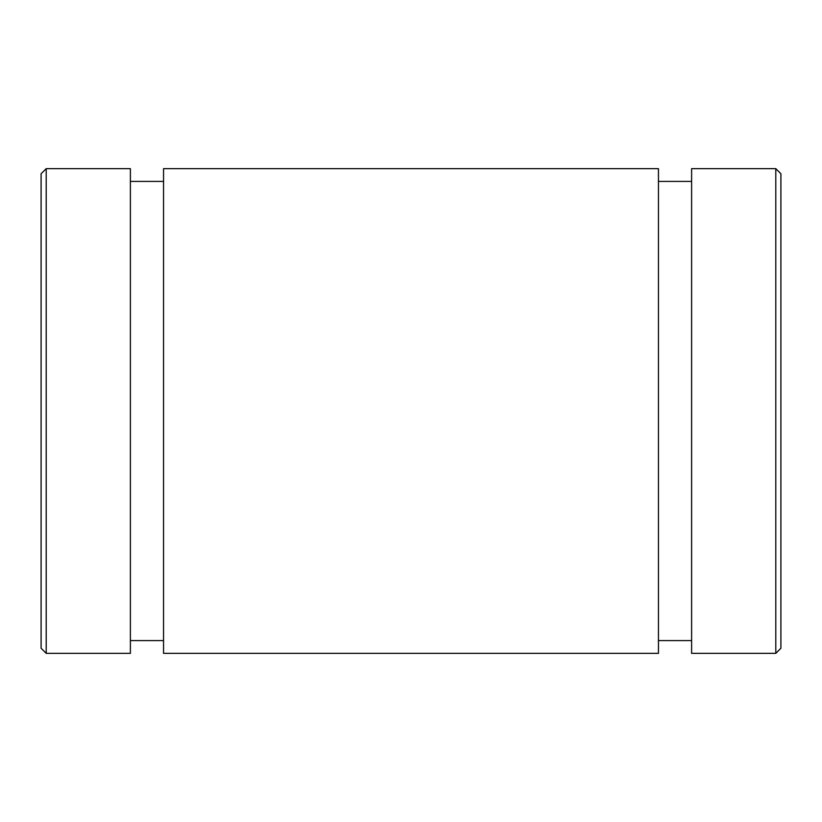 <?xml version="1.0" encoding="UTF-8"?>
<svg xmlns="http://www.w3.org/2000/svg" width="822" height="822" viewBox="0 0 822 822"><rect width="100%" height="100%" fill="white"/><g stroke="black" fill="none" stroke-linecap="round" stroke-linejoin="round"><path stroke-width="1.23" d="M163.547 640.595L130.39 640.595L163.547 640.595L163.547 652.606L163.547 168.654L163.547 653.346L658.453 653.346L658.453 168.654L163.547 168.654L658.453 168.654L658.453 538.554M41.1 550.031L41.1 173.75L46.207 168.654L46.207 653.346L46.207 168.654L130.39 168.654L46.207 168.654L41.1 173.75L41.1 648.25L46.207 653.346L130.39 653.346L130.39 168.654L130.39 640.595M780.9 271.969L780.9 550.031M780.9 648.25L780.9 173.75L775.793 168.654L775.793 653.346L780.9 648.25L775.793 653.346L775.793 168.654L691.61 168.654L691.61 653.346L775.793 653.346M691.61 538.554L691.61 168.654L775.793 168.654M163.547 168.654L163.547 181.405L130.39 181.405L130.39 168.654M658.453 181.405L691.61 181.405L658.453 181.405M658.453 283.446L658.453 168.654M691.61 168.654L691.61 283.446M658.453 640.595L691.61 640.595"/></g></svg>
